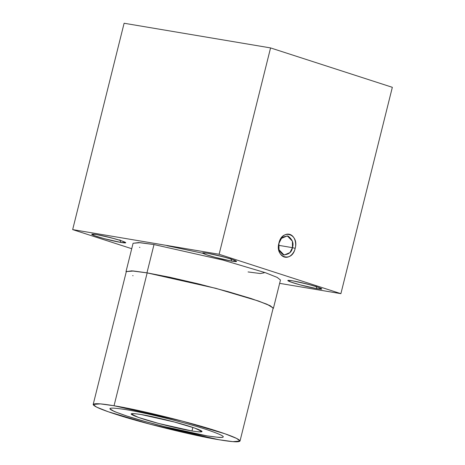<?xml version="1.0" encoding="UTF-8"?>
<svg xmlns="http://www.w3.org/2000/svg" width="465" height="465" viewBox="0 0 465 465"><rect width="100%" height="100%" fill="white"/><g stroke="black" fill="none" stroke-linecap="round" stroke-linejoin="round"><path stroke-width="0.7" d="M133.077 243.294L138.773 242.573L154.008 244.561L146.957 272.833L154.008 244.561L140.25 242.684L133.083 243.259L126.032 271.531L133.199 270.95L146.957 272.833L215.795 288.312L258.418 300.995L270.101 305.65L273.42 308.278L273.019 308.679L273.426 308.103L266.997 304.244L251.187 298.571L228.152 291.677L198.799 283.958L169.609 277.221L146.957 272.833L131.723 270.839L126.027 271.705L126.201 272.077L126.032 271.531M124.109 23.25L270.566 47.918L392.338 87.31L340.892 293.665L219.12 254.268L72.662 229.605L131.723 248.711L72.662 229.605L124.109 23.25L72.662 229.605L219.12 254.268L270.566 47.918L124.109 23.25M279.634 283.348L340.892 293.665L279.634 283.348M139.849 247.438L139.506 247.293M316.991 288.695C309.062 287.254 301.047 285.272 292.938 282.755C286.196 280.471 286.091 279.825 292.636 280.819C300.564 282.261 308.58 284.237 316.688 286.754C323.431 289.044 323.53 289.689 316.991 288.695L321.797 288.893L317.671 287.079L307.865 284.214L292.636 280.819L287.876 280.436L290.619 281.964L300.425 284.94L316.991 288.695L315.997 286.085L316.991 288.695M231.75 261.121C223.822 259.679 215.806 257.697 207.698 255.18C200.956 252.896 200.857 252.245 207.396 253.239C215.324 254.681 223.34 256.663 231.448 259.179C238.19 261.464 238.289 262.115 231.75 261.121L236.557 261.318L232.43 259.505L222.625 256.639L207.396 253.239L202.635 252.861L205.385 254.39L215.185 257.366L231.75 261.121L230.756 258.505L231.75 261.121M120.917 242.451C112.989 241.01 104.968 239.027 96.865 236.511C90.123 234.226 90.018 233.581 96.563 234.575C104.491 236.017 112.507 237.999 120.615 240.515C127.358 242.8 127.457 243.445 120.917 242.451L125.719 242.649L121.597 240.835L111.786 237.97L96.563 234.575L91.803 234.191L94.546 235.72L104.352 238.702L120.917 242.451L119.924 239.841L120.917 242.451M273.42 308.278L280.471 280.006L277.152 277.384L265.463 272.728L222.84 260.04L154.008 244.561M133.06 275.757L132.717 275.617M126.311 271.63L131.984 270.915L147.161 272.897L114.035 405.753L182.606 421.174L225.066 433.81L236.702 438.449L240.01 441.064L232.872 441.64L219.166 439.768C232.587 442.046 239.539 442.418 240.016 440.89C239.01 438.995 231.622 435.827 217.864 431.392C193.359 423.162 137.849 409.456 114.035 405.753C100.614 403.475 93.668 403.103 93.186 404.631C94.197 406.526 101.579 409.694 115.343 414.129C139.843 422.36 195.358 436.065 219.166 439.768L150.596 424.347L108.142 411.711L96.499 407.073L93.192 404.457L100.33 403.882L114.035 405.753L147.161 272.897L133.455 271.025L126.317 271.601L93.192 404.457M240.01 441.064L273.135 308.208L269.828 305.592L258.191 300.954L215.731 288.317L147.161 272.897M126.009 409.63C146.44 412.961 185.186 422.522 206.187 429.428C228.658 437.048 228.995 439.204 207.192 435.891C186.761 432.56 148.015 422.999 127.021 416.094C104.544 408.473 104.207 406.317 126.009 409.63M392.338 87.31L270.566 47.918L219.12 254.268L340.892 293.665L392.338 87.31M295.17 248.327C292.084 263.103 274.745 257.523 278.936 243.073C282.023 228.298 299.361 233.878 295.17 248.327L292.456 247.659C291.735 252.222 288.707 254.628 283.371 254.872C278.948 251.472 277.477 247.613 278.971 243.294L278.936 243.073C277.785 246.276 278.262 254.907 284.231 257.006C290.282 258.796 294.671 251.739 295.17 248.327C296.321 245.125 295.845 236.493 289.869 234.395C283.824 232.605 279.43 239.661 278.936 243.073L279.012 249.74L284.103 255.047L289.951 252.588L292.456 247.659L278.628 245.328L292.456 247.659L292.415 241.207L287.324 235.9L281.476 238.359L278.971 243.294C279.692 238.725 282.72 236.325 288.056 236.081C292.479 239.481 293.95 243.34 292.456 247.659L295.17 248.327M202.827 253.268L166.889 245.671M263.638 272.095L264.172 272.804L260.295 273.536L248.072 271.938M192.853 427.422L191.969 430.968L198.584 431.869L202.031 431.59L194.818 428.091L174.329 421.993L141.232 414.548C154.002 416.634 178.211 422.609 191.342 426.922C205.391 431.689 205.6 433.037 191.969 430.968C179.205 428.881 154.99 422.906 141.866 418.593C127.817 413.827 127.608 412.478 141.232 414.548L134.618 413.647L131.171 413.926L138.39 417.425L158.879 423.522L191.969 430.968L192.853 427.422M110.153 408.322L109.909 408.758L114.332 411.537L127.021 416.094L145.493 421.616L164.401 426.603L207.192 435.891L219.416 437.489L222.398 437.414L223.299 436.844M115.593 239.004L102.451 235.732L115.593 239.004M226.426 257.674L213.29 254.396L226.426 257.674M311.666 285.248L298.53 281.976L311.666 285.248"/></g></svg>
